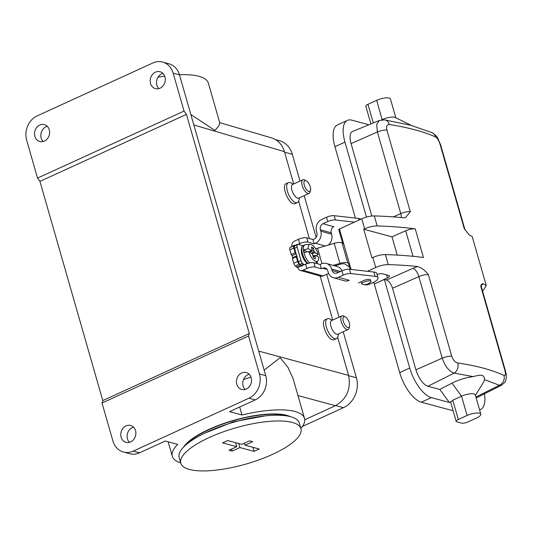 <?xml version="1.0" encoding="UTF-8"?>
<svg xmlns="http://www.w3.org/2000/svg" width="533" height="533" viewBox="0 0 533 533"><rect width="100%" height="100%" fill="white"/><g stroke="black" fill="none" stroke-linecap="round" stroke-linejoin="round"><path stroke-width="0.8" d="M309.36 238.557L298.653 201.208M293.71 183.972L284.435 151.625L193.859 125.002M258.692 351.114L348.595 375.385L337.675 337.296M332.732 320.06L320.106 276.021M303.024 245.733L297.74 244.241L297.201 244.854A3.125 1.306 65.7 0 0 297.141 247.112L294.549 248.285A3.125 1.306 -114.3 0 1 294.616 246.019L295.149 245.413L294.376 245.193L289.959 247.559A3.125 1.306 65.7 0 0 289.892 249.824L291.238 254.514L292.077 255.68A1.566 0.653 -114.3 0 1 292.657 257.712L292.404 258.565L293.75 263.262A3.125 1.306 65.7 0 0 295.235 265.96L297.874 267.726A4.69 4.017 -74.3 0 0 300.485 270.484A4.69 4.017 -74.3 0 0 302.991 270.271L323.118 275.947A4.69 4.017 105.7 0 1 320.613 276.161L300.485 270.484M332.352 320.233L329.914 318.994A10.94 4.67 65.4 0 0 327.369 318.734L325.083 319.773C320.36 321.312 326.762 338.628 332.479 339.768A10.94 4.67 65.4 0 0 334.151 339.688L336.463 338.628A10.94 4.67 65.4 0 0 337.935 336.536L338.595 333.878M293.33 184.145L290.885 182.906A10.94 4.67 65.4 0 0 288.346 182.646L286.061 183.685C281.337 185.224 287.74 202.54 293.456 203.679A10.94 4.67 65.4 0 0 295.129 203.599L297.441 202.54A10.94 4.67 65.4 0 0 298.906 200.441L299.573 197.783M190.854 114.535L214.952 130.425L218.757 126.041L219.789 122.93L208.396 83.188A68.764 20.714 164 0 0 179.448 74.747M164.684 76.146A68.764 20.714 164 0 0 158.015 77.218M37.537 178.095L184.045 111.091L173.158 73.128A18.755 15.99 -75 0 0 162.598 62.068A18.755 15.99 -75 0 0 152.811 62.994L37.143 115.894A18.755 15.99 -75 0 0 26.65 140.132L37.537 178.095L39.935 181.387L186.443 114.382L249.291 333.558L248.538 335.997L102.023 403.001L102.782 400.563L249.291 333.558M239.697 407.005L241.989 414.994A68.764 20.714 -16 0 1 304.516 418.398A68.764 20.714 -16 0 1 300.885 428.419M180.7 462.877A68.764 20.714 -16 0 1 172.312 456.308A68.764 20.714 -16 0 1 177.729 444.382L165.277 441.038L139.573 452.797A18.755 15.99 -75 0 1 129.779 453.716L123.469 452.024A18.755 15.99 -75 0 0 133.263 451.098L139.573 452.797M304.516 418.398L293.117 378.657L287.96 367.39L280.125 357.71L264.155 370.162M250.983 377.078L243.514 379.543M39.935 181.387L102.782 400.563M184.045 111.091L186.443 114.382M123.469 452.024A18.755 15.99 -75 0 1 112.909 440.964L102.023 403.001M241.989 414.994L229.536 411.649L255.24 399.897L248.931 398.204L133.263 451.098M287.22 415.973A57.824 17.416 164 0 0 209.236 429.518A57.824 17.416 164 0 0 185.697 445.088M162.598 62.068L168.908 63.767A18.755 15.99 105 0 1 179.468 74.827L265.734 375.652A18.755 15.99 105 0 1 255.24 399.897M248.931 398.204A18.755 15.99 -75 0 0 259.424 373.959L248.538 335.997M44.372 141.105A8.755 7.462 105 0 1 39.802 141.531A8.755 7.462 105 0 1 34.865 131.145A8.755 7.462 105 0 1 44.339 124.629A8.755 7.462 105 0 1 49.629 132.371A8.755 7.462 105 0 1 44.372 141.105M160.04 88.205A8.755 7.462 105 0 1 155.469 88.638A8.755 7.462 105 0 1 150.533 78.251A8.755 7.462 105 0 1 160.007 71.728A8.755 7.462 105 0 1 165.297 79.47A8.755 7.462 105 0 1 160.04 88.205M130.632 441.93A8.755 7.462 105 0 1 126.061 442.363A8.755 7.462 105 0 1 121.124 431.977A8.755 7.462 105 0 1 130.605 425.461A8.755 7.462 105 0 1 135.888 433.196A8.755 7.462 105 0 1 130.632 441.93M246.299 389.03A8.755 7.462 105 0 1 241.729 389.463A8.755 7.462 105 0 1 236.792 379.076A8.755 7.462 105 0 1 246.266 372.56A8.755 7.462 105 0 1 251.556 380.302A8.755 7.462 105 0 1 246.299 389.03M129.446 442.357A8.755 7.462 105 0 1 127.434 433.669A8.755 7.462 105 0 1 133.53 427.16M43.186 141.531A8.755 7.462 105 0 1 41.174 132.844A8.755 7.462 105 0 1 47.264 126.328M158.854 88.631A8.755 7.462 105 0 1 156.842 79.943A8.755 7.462 105 0 1 162.931 73.427M245.113 389.456A8.755 7.462 105 0 1 243.101 380.769A8.755 7.462 105 0 1 249.191 374.259M219.709 122.65L271.623 137.914C277.946 139.979 282.217 144.55 284.435 151.625M348.595 375.385C351.167 388.943 346.796 399.044 335.484 405.686L304.749 419.744M343.212 331.766L356.404 377.77A23.132 19.721 105 0 1 343.465 407.672L302.418 426.44M275.634 139.673L279.299 140.659A23.132 19.721 105 0 1 292.324 154.297L300.006 181.087M304.19 195.671L316.142 237.365M326.736 274.308L339.028 317.175M309.533 251.902L311.232 250.443L308.221 248.698L303.743 249.83A10.827 4.624 65.4 0 0 304.23 252.555L308.707 251.423L312.578 254.168L313.364 257.679A6.409 2.738 -114.6 0 0 315.436 258.878L315.003 255.574L315.656 255.447L318.667 257.199A9.234 3.944 65.4 0 1 317.848 260.937L315.676 263.249M311.232 250.443L311.892 250.323L312.012 249.464L311.459 247.019A6.409 2.738 -114.6 0 1 313.531 248.218L313.824 250.51L309.78 252.042M316.409 255.887L318.181 254.474L315.17 252.729L313.824 250.51M318.181 254.474A9.234 3.944 65.4 0 0 310.279 244.394A9.234 3.944 65.4 0 0 308.221 248.698M308.707 251.423A9.234 3.944 65.4 0 0 310.892 256.56A9.234 3.944 65.4 0 0 317.848 260.937M309.606 262.936A10.94 4.67 -114.6 0 1 306.562 258.991A10.94 4.67 -114.6 0 1 305.043 244.76A10.94 4.67 -114.6 0 1 305.835 244.574L310.279 244.394M307.148 263.622L304.13 259.904L302.178 255.713L301.198 250.497L302.011 247.658M303.743 249.83L307.155 251.816M312.998 255.2L314.037 255.8M315.17 252.729L311.978 253.468M315.003 255.574L313.151 256.013M309.646 251.962L311.892 250.323M314.31 251.723L311.618 253.108M312.005 249.451L313.531 248.218M314.883 256.433L313.271 256.939M297.141 247.112L300.992 260.55A3.125 1.306 65.7 0 0 302.478 263.255L303.49 264.295L304.703 264.641M294.549 248.285L298.407 261.723L300.992 260.55M349.535 264.135L347.769 262.916A7.815 2.352 164 0 0 339.947 263.382L333.132 265.374M343.785 244.081L342.019 242.861L347.769 262.916M342.019 242.861A7.815 2.352 164 0 0 334.198 243.328L317.568 248.191A4.69 1.412 -16 0 1 315.563 248.625M334.837 265.86L340.261 264.275A4.69 1.412 -16 0 1 344.951 263.995L349.495 267.12M295.149 245.413L297.74 244.241M292.404 258.565L296.281 256.813L297.627 261.503A3.125 1.306 65.7 0 0 299.113 264.201L300.898 265.467L299.892 264.421A3.125 1.306 -114.3 0 1 298.407 261.723M300.898 265.467L303.49 264.295M291.238 254.514L295.122 252.762L295.962 253.928A1.566 0.653 -114.3 0 1 296.475 255.007A1.566 0.653 -114.3 0 1 296.541 255.953L296.281 256.813M323.025 223.687L333.858 226.745A4.69 4.017 -74.3 0 0 331.213 232.801L320.373 229.743A4.69 4.017 105.7 0 1 323.025 223.687L327.748 221.548L326.516 217.251A6.249 1.885 -16 0 1 334.171 215.665L358.536 218.463A12.506 3.764 -16 0 1 360.881 219.203M341.88 270.831L343.112 275.128A6.249 1.885 -16 0 1 350.767 273.542L375.132 276.341A12.506 3.764 -16 0 1 378.03 277.806L376.798 273.509A12.506 3.764 -16 0 0 373.9 272.043L349.535 269.245A6.249 1.885 -16 0 0 341.88 270.831L337.149 272.969A4.69 4.017 105.7 0 1 334.651 273.182A4.69 4.017 105.7 0 1 332.039 270.424L338.648 272.29M315.143 267.046A6.249 1.885 164 0 0 306.875 268.512L305.642 264.215A6.249 1.885 -16 0 1 313.91 262.749L315.143 267.046L321.339 268.792L322.632 268.206A4.69 4.017 105.7 0 1 325.137 267.992A4.69 4.017 105.7 0 1 327.748 270.751L328.155 272.183A9.374 8.042 -74.3 0 0 333.372 277.693A9.374 8.042 -74.3 0 0 338.382 277.267L349.222 280.318A9.374 8.042 105.7 0 1 345.011 280.924A9.374 8.042 105.7 0 1 344.211 280.751L333.372 277.693M358.476 282.93L363.646 280.591A4.764 1.432 164 0 1 370.595 279.938A4.764 1.432 164 0 1 370.588 280.211M326.516 217.251L321.792 219.389A9.374 8.042 -74.3 0 0 316.489 231.495L316.902 232.928A4.69 4.017 105.7 0 1 314.25 238.984L312.958 239.57L314.19 243.867L307.994 242.122A6.249 1.885 164 0 0 299.726 243.588L298.074 244.334M331.206 232.781L331.619 234.234A9.374 8.042 105.7 0 1 328.375 245.033M325.09 245.993L315.483 243.281A9.374 8.042 -74.3 0 0 320.786 231.175L320.373 229.743M340.44 271.477L331.626 268.992A9.374 8.042 -74.3 0 0 326.409 263.482L337.249 266.54A9.374 8.042 105.7 0 1 341.999 270.777M326.409 263.482A9.374 8.042 -74.3 0 0 321.399 263.908L320.106 264.495L313.91 262.749M299.726 243.588L298.493 239.29L294.609 241.049A4.69 4.017 -74.3 0 0 291.811 246.359M378.03 277.806A12.506 3.764 -16 0 1 368.396 284.462A3.125 0.939 -16 0 1 365.212 284.829L364.452 284.615M354.432 222.148L335.404 219.969A6.249 1.885 164 0 0 327.748 221.548M298.493 239.29A6.249 1.885 -16 0 1 306.761 237.825L312.958 239.57M321.339 268.792L320.106 264.495M315.483 243.281L314.19 243.867M331.626 268.992L332.039 270.424M343.112 275.128L338.382 277.267M328.621 273.456L323.118 275.947M302.118 265.814L297.794 267.439M300.126 265.247L296.248 267.006M294.376 245.193L293.836 245.806A3.125 1.306 65.7 0 0 293.776 248.065L295.122 252.762M305.642 264.215L301.678 265.687M306.875 268.512L302.991 270.271M288.346 182.646A10.94 4.67 65.4 0 0 287.94 192.826A10.94 4.67 65.4 0 0 295.768 202.62A10.94 4.67 65.4 0 0 297.441 202.54M306.195 180.747L304.629 179.954A7.502 3.205 65.4 0 0 302.884 179.774L292.604 184.478A7.502 3.205 65.4 0 0 292.81 192.633A7.502 3.205 65.4 0 0 298.84 198.123L309.12 193.419A7.502 3.205 65.4 0 0 310.126 191.98L310.552 190.274A5.936 2.538 65.4 0 0 310.286 186.81A5.936 2.538 65.4 0 0 306.195 180.747A5.936 2.538 65.4 0 0 304.29 185.204A5.936 2.538 65.4 0 0 307.661 190.794A5.936 2.538 65.4 0 0 310.552 190.274M302.884 179.774A7.502 3.205 65.4 0 0 303.09 187.929A7.502 3.205 65.4 0 0 309.12 193.419M327.369 318.734A10.94 4.67 65.4 0 0 326.962 328.914A10.94 4.67 65.4 0 0 334.791 338.708A10.94 4.67 65.4 0 0 336.463 338.628M345.224 316.842L343.652 316.042A7.502 3.205 65.4 0 0 341.906 315.862L331.626 320.566A7.502 3.205 65.4 0 0 331.832 328.721A7.502 3.205 65.4 0 0 337.862 334.211L348.142 329.507A7.502 3.205 65.4 0 0 349.148 328.068L349.575 326.363A5.936 2.538 65.4 0 0 349.308 322.905A5.936 2.538 65.4 0 0 345.224 316.842A5.936 2.538 65.4 0 0 343.312 321.292A5.936 2.538 65.4 0 0 346.683 326.882A5.936 2.538 65.4 0 0 349.575 326.363M341.906 315.862A7.502 3.205 65.4 0 0 342.113 324.017A7.502 3.205 65.4 0 0 348.142 329.507M385.392 254.594A375.072 112.969 -16 0 1 423.449 257.512L415.234 228.864A375.072 112.969 164 0 0 377.177 225.945A10.94 3.298 -16 0 0 364.632 228.83L363.733 229.237L371.947 257.892L372.847 257.479A10.94 3.298 164 0 1 385.392 254.594L388.264 264.621A375.072 112.969 -16 0 1 417.725 266.527C421.889 267.932 425.434 270.657 428.379 274.708L451.771 356.284C453.15 360.101 455.142 362.34 457.74 363.013C476.182 365.631 491.593 369.769 503.971 375.419C505.531 375.865 505.85 374.246 504.931 370.555L480.759 286.254C481.226 284.302 482.039 283.496 483.198 283.842A375.072 112.969 -16 0 1 486.263 285.595L482.598 291.198M393.281 216.891L400.776 213.573A7.815 2.352 -16 0 1 410.303 211.674L386.911 130.092C386.119 126.348 386.938 124.495 389.363 124.542C407.872 127.4 423.282 131.531 435.594 136.954C437.333 138.02 438.826 140.492 440.071 144.363L464.25 228.664L469.153 234.853A375.072 112.969 -16 0 1 472.211 236.605L486.263 285.595M410.303 211.674L405.473 217.684L403.761 217.824A375.072 112.969 -16 0 0 374.299 215.918A10.94 3.298 164 0 0 361.754 218.803L339.461 228.997L351.047 269.418M457.74 363.013A7.815 6.216 98 0 1 454.123 373.113L427.926 386.258L439.832 389.456L452.017 383.134C458.86 379.703 465.922 377.531 473.204 376.618C482.691 373.993 484.197 375.219 484.504 379.649L483.831 381.781L475.416 395.319M503.971 375.419A7.815 7.009 114.7 0 1 499.394 385.266L484.504 379.649M467.794 421.996L476.535 417.999A9.374 2.825 164 0 0 480.813 414.148A9.374 2.825 164 0 0 467.068 415.46L458.327 419.458A4.69 1.412 164 0 0 456.188 421.383A4.69 1.412 164 0 0 456.841 421.856L461.571 423.129A4.69 1.412 164 0 0 467.794 421.996M480.813 414.148L475.289 394.88A9.374 2.825 164 0 0 461.545 396.192L452.803 400.19L451.484 401.449A4.69 1.412 -16 0 0 450.785 402.548L456.188 421.383M473.204 376.618L454.123 373.113C449.026 371.348 445.068 366.371 442.243 358.183L418.851 276.6L392.535 288.24C391.055 283.829 389.057 281.091 386.538 280.018L384.333 279.425L409.737 368.023A28.129 12.012 65.4 0 0 431.33 397.618L449.312 402.448L451.484 401.449M439.832 389.456L449.312 402.448M427.926 386.258A15.63 6.676 -114.6 0 1 415.933 369.815L442.243 358.183A7.815 2.352 164 0 1 451.771 356.284M392.535 288.24L415.933 369.815M435.594 136.954A7.815 7.029 -66.2 0 0 431.897 132.597L410.87 125.302L384.653 119.865L379.303 120.491L352.56 131.484A15.63 6.676 -114.6 0 0 351.074 143.624L371.827 216.025M389.363 124.542A7.815 6.196 -81.3 0 0 384.653 119.865M431.897 132.597L431.897 132.597C435.408 134.902 437.406 136.861 437.886 138.467L440.671 144.969L464.843 229.277A7.815 2.352 -16 0 0 464.25 228.664M381.608 119.858L382.228 119.572A9.374 2.825 -16 0 1 395.266 117.533L411.356 125.428M370.895 123.942L365.818 106.234A4.69 1.412 -16 0 1 367.963 104.301L376.698 100.311A9.374 2.825 -16 0 1 390.442 98.991L395.846 117.82M368.929 124.749L351.76 120.145A28.129 12.012 65.4 0 0 347.456 120.345A28.129 12.012 65.4 0 0 344.958 142.118L366.457 217.091M367.43 271.297L375.725 267.506A10.94 3.298 -16 0 1 388.264 264.621M384.333 279.425L374.306 284.009L399.717 372.607L409.737 368.023M401.276 217.571A7.815 3.105 -113.9 0 0 400.776 213.573L377.384 131.991L376.691 124.509L379.296 120.498M476.182 397.998L501.466 385.232L499.394 385.266L475.909 397.045M479.573 409.824A28.129 12.012 65.4 0 0 480.586 409.484A28.129 12.012 65.4 0 0 484.45 393.827M344.958 142.118L334.937 146.702L355.411 218.11M431.33 397.618L421.303 402.202L453.137 410.75M334.937 146.702A28.129 12.012 -114.6 0 1 337.429 124.929L347.456 120.345M421.303 402.202A28.129 12.012 -114.6 0 1 399.717 372.607M373.793 282.224L374.306 284.009L387.471 277.886L386.618 274.908M387.471 277.886A4.69 1.412 -16 0 0 389.543 275.987A4.69 1.412 -16 0 0 388.89 275.514L382.428 273.782A4.69 1.412 -16 0 0 377.091 274.548M338.848 229.75A1.566 0.473 -16 0 1 338.748 229.643A1.566 0.473 -16 0 1 339.461 228.997M413.035 256.313L405.706 230.762L391.995 236.825L397.238 255.1M391.995 236.825L363.733 229.237M405.706 230.762A7.815 2.352 -16 0 1 415.234 228.864M367.877 280.924A4.69 1.412 -16 0 1 370.928 281.397A4.69 1.412 -16 0 1 370.395 282.357A9.414 9.414 0 0 1 362.866 284.515A4.69 1.412 -16 0 1 361.914 283.976A4.69 1.412 -16 0 1 367.877 280.924M183.532 447.147A58.603 17.649 -16 0 1 208.843 429.411A58.603 17.649 -16 0 1 290.145 416.579M236.732 446.701L222.534 442.89L227.678 440.538L241.869 444.349L249.584 440.824L252.735 441.67L245.027 445.195L259.225 449.006L254.081 451.358L239.883 447.547L232.175 451.071L229.023 450.225L236.732 446.701L235.573 442.656M232.175 451.071L231.595 449.046M235.666 442.996L236.099 442.796M239.883 447.547L238.724 443.503M244.021 443.369L244.54 443.509M254.081 451.358L252.922 447.314M245.027 445.195L244.447 443.17M180.787 463.177L179.148 457.447A62.514 18.828 -16 0 1 207.69 431.75A62.514 18.828 -16 0 1 299.326 422.989L300.972 428.719A62.514 18.828 -16 0 1 246.066 464.043A62.514 18.828 -16 0 1 180.787 463.177A62.514 18.828 -16 0 1 209.336 437.48A62.514 18.828 -16 0 1 300.972 428.719M259.424 373.959L265.734 375.652M179.468 74.827L173.158 73.128M335.484 405.686L297.967 395.559M335.703 405.586L343.465 407.672M348.682 375.698L356.404 377.77M284.609 152.225L292.324 154.297M307.048 263.655L303.05 257.872L301.525 253.428L301.471 247.958L302.244 246.466L303.497 245.466A10.94 4.67 65.4 0 0 305.023 259.698A10.94 4.67 65.4 0 0 307.821 263.402M317.008 261.83L317.568 263.782M334.198 243.328L339.947 263.382M317.568 248.191L322.005 263.662M294.616 246.019L297.201 244.854M302.478 263.255L299.892 264.421M296.541 255.953L292.657 257.712M295.962 253.928L292.077 255.68M320.786 231.175L331.619 234.234M327.162 269.485L322.632 268.206M373.9 272.043L375.132 276.341M349.535 269.245L350.767 273.542M334.171 215.665L335.404 219.969M358.536 218.463L358.995 220.062M306.761 237.825L307.994 242.122M299.113 264.201L295.235 265.96M297.627 261.503L293.75 263.262M293.776 248.065L289.892 249.824M293.836 245.806L289.959 247.559M374.299 215.918L377.177 225.945M452.017 383.134L461.545 396.192L467.068 415.46M452.803 400.19L458.327 419.458M367.963 104.301L373.307 122.95M376.698 100.311L382.161 119.792M364.632 228.83L361.754 218.803M375.725 267.506L372.847 257.479M386.911 130.092A7.815 2.352 164 0 0 377.384 131.991L351.074 143.624M386.538 280.018L413.082 268.279A15.63 4.704 -16 0 1 417.725 266.527M483.198 283.842A12.506 3.764 -16 0 1 481.292 285.182M440.071 144.363A7.815 2.352 -16 0 1 440.671 144.969M428.379 274.708A7.815 2.352 164 0 0 418.851 276.6A7.815 3.105 -113.9 0 0 413.082 268.279M504.931 370.555A7.815 2.352 -16 0 1 505.531 371.161L505.531 371.161C506.53 375.792 506.49 374.779 506.17 378.75C505.304 380.289 507.13 380.835 501.453 385.226M481.506 284.475L481.352 286.861A7.815 2.352 164 0 0 480.759 286.254M168.162 441.81L172.312 456.308M303.497 245.466L305.043 244.76M480.586 409.484L479.607 409.93M481.352 286.861L505.531 371.161M465.296 230.256L464.843 229.277M338.748 229.643L342.666 243.308M348.415 263.362L350.121 269.312M370.928 281.397L370.442 279.712M361.914 283.976L361.254 281.671M204.346 433.329L233.461 421.803L265.174 415.887"/></g></svg>
